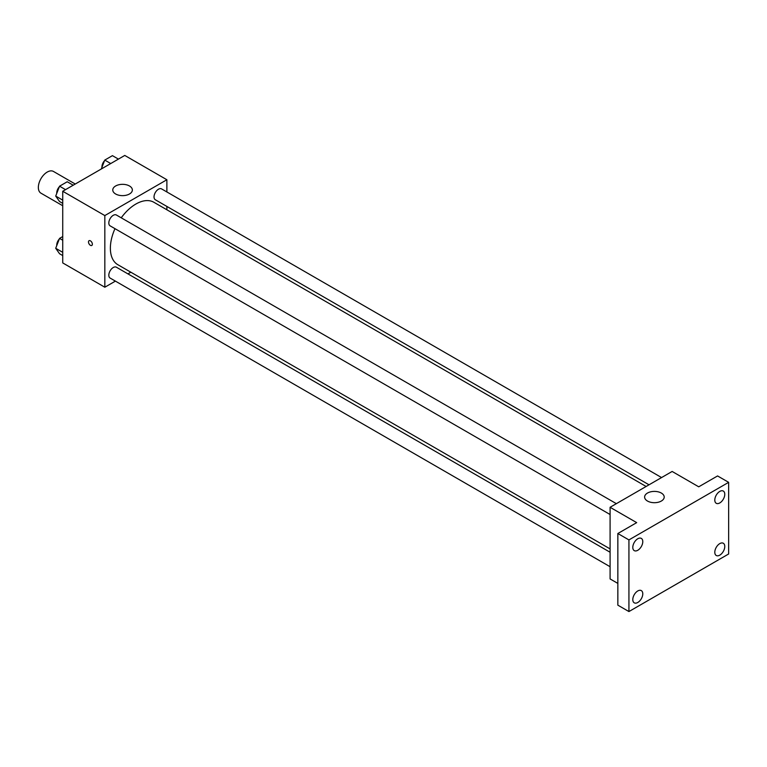 <?xml version="1.0" encoding="UTF-8"?>
<svg xmlns="http://www.w3.org/2000/svg" width="767" height="767" viewBox="0 0 767 767"><rect width="100%" height="100%" fill="white"/><g stroke="black" fill="none" stroke-linecap="round" stroke-linejoin="round"><path stroke-width="1.15" d="M75.262 184.032L53.479 171.453A12.54 7.239 120 0 0 43.824 174.809A12.54 7.239 120 0 0 38.35 187.426A12.54 7.239 120 0 0 40.948 193.169L62.731 205.738M115.405 281.115L104.83 287.222L62.731 262.918L62.731 191.261L124.772 155.442L166.88 179.746L166.88 191.961M130.841 272.208L127.945 273.877M114.973 228.671A36.039 20.805 120 0 0 110.371 248.201A36.039 20.805 120 0 0 117.84 264.701L610.091 548.904M646.13 486.479L153.879 202.277A36.039 20.805 120 0 0 121.244 217.809M166.88 206.438L166.88 209.784M104.83 287.222L104.83 215.575L166.88 179.746M661.566 477.563L161.597 188.912A6.27 3.614 120 0 0 156.765 190.59A6.27 3.614 120 0 0 154.023 196.898A6.27 3.614 120 0 0 155.327 199.765L649.026 484.802M610.091 552.25L116.383 267.213A6.27 3.614 120 0 0 111.56 268.891A6.27 3.614 120 0 0 108.818 275.2A6.27 3.614 120 0 0 110.122 278.066L610.091 566.727M610.091 514.523L110.122 225.862A6.27 3.614 -60 0 1 110.122 218.624A6.27 3.614 -60 0 1 116.383 215.009L616.361 503.67M104.83 215.575L62.731 191.261M115.635 193.984A9.798 5.657 180 0 1 112.768 189.986A9.798 5.657 180 0 1 122.557 184.329A9.798 5.657 180 0 1 132.355 189.986A9.798 5.657 180 0 1 126.306 195.211A9.798 5.657 180 0 1 115.635 193.984M92.366 244.203A2.742 1.582 60 0 1 91.8 245.459A2.742 1.582 60 0 1 89.058 243.877A2.742 1.582 60 0 1 89.058 240.704A2.742 1.582 60 0 1 91.168 241.442A2.742 1.582 60 0 1 92.366 244.203M91.8 245.459A2.742 1.582 60 0 1 89.058 243.877A2.742 1.582 60 0 1 89.058 240.704M617.847 583.409L610.091 578.932L610.091 507.284L672.141 471.456L698.737 486.815L717.567 475.943L728.65 482.338L728.65 553.985L628.93 611.558L617.847 605.163L617.847 533.516L636.687 522.634L610.091 507.284M628.93 611.558L628.93 539.91L617.847 533.516M628.93 539.91L728.65 482.338M647.492 501.043A9.798 5.657 180 0 1 644.616 497.045A9.798 5.657 180 0 1 654.414 491.398A9.798 5.657 180 0 1 664.203 497.045A9.798 5.657 180 0 1 658.163 502.27A9.798 5.657 180 0 1 647.492 501.043M719.782 502.941A7.056 4.075 -60 0 1 716.253 503.286A7.056 4.075 -60 0 1 715.18 497.63A7.056 4.075 -60 0 1 719.782 491.417A7.056 4.075 -60 0 1 723.319 491.062A7.056 4.075 -60 0 1 724.393 496.719A7.056 4.075 -60 0 1 719.782 502.941M637.789 550.275A7.056 4.075 -60 0 1 634.261 550.629A7.056 4.075 -60 0 1 633.178 544.973A7.056 4.075 -60 0 1 637.789 538.75A7.056 4.075 -60 0 1 641.317 538.405A7.056 4.075 -60 0 1 642.401 544.062A7.056 4.075 -60 0 1 637.789 550.275M637.789 602.478A7.056 4.075 -60 0 1 634.261 602.833A7.056 4.075 -60 0 1 633.178 597.177A7.056 4.075 -60 0 1 637.789 590.954A7.056 4.075 -60 0 1 641.317 590.609A7.056 4.075 -60 0 1 642.401 596.256A7.056 4.075 -60 0 1 637.789 602.478M719.782 555.145A7.056 4.075 -60 0 1 716.253 555.49A7.056 4.075 -60 0 1 715.18 549.834A7.056 4.075 -60 0 1 719.782 543.611A7.056 4.075 -60 0 1 723.319 543.266A7.056 4.075 -60 0 1 724.393 548.923A7.056 4.075 -60 0 1 719.782 555.145M62.731 203.37L59.558 201.539L55.713 196.084L59.558 186.189L67.228 181.76L73.21 185.211M62.731 200.129L55.713 196.084M65.54 189.641L59.558 186.189M59.318 186.793A6.27 3.614 120 0 0 56.739 192.929A6.27 3.614 120 0 0 56.758 193.38M101.302 168.989L104.763 160.092L112.433 155.653L118.425 159.114M110.745 163.544L104.763 160.092M104.523 160.696A6.27 3.614 120 0 0 101.953 166.832A6.27 3.614 120 0 0 101.973 167.283M62.731 255.574L59.558 253.743L55.713 248.287L59.558 238.393L62.731 236.562M62.731 252.333L55.713 248.287M62.731 240.224L59.558 238.393M59.318 238.997A6.27 3.614 120 0 0 56.739 245.133A6.27 3.614 120 0 0 56.758 245.584"/></g></svg>
